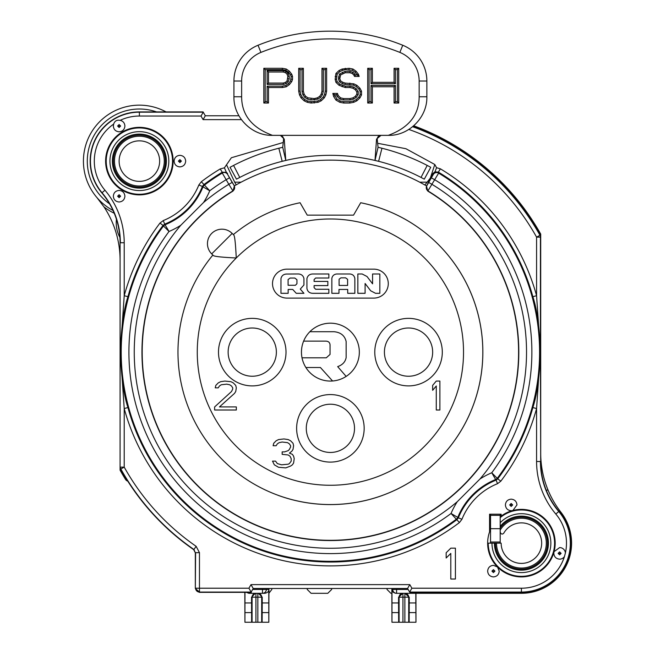 <?xml version="1.0" encoding="UTF-8"?>
<svg xmlns="http://www.w3.org/2000/svg" width="655" height="655" viewBox="0 0 655 655"><rect width="100%" height="100%" fill="white"/><g stroke="black" fill="none" stroke-linecap="round" stroke-linejoin="round"><path stroke-width="0.98" d="M331.659 588.485L331.659 589.451L327.795 593.307L311.084 593.307L307.228 589.451L307.228 588.485M253.788 593.643L257.849 593.307A3.856 3.848 -90 0 1 261.689 597.163L261.689 622.25L268.828 622.25L268.796 589.451C268.943 591.383 267.633 592.669 264.874 593.307L258.43 593.307L262.221 597.163L257.849 597.163L257.849 593.307M244.97 592.341L244.929 622.25L244.823 592.341M413.714 125.793A241.179 241.179 0 0 1 531.582 219.106A7.721 7.721 0 0 0 530.501 219.237M534.398 225.287L535.217 224.78A3.856 3.856 0 0 0 533.031 223.118A3.856 3.856 0 0 1 535.217 224.78L531.582 219.106M539.745 234.318L540.702 234.064L540.702 461.505A77.175 77.175 0 0 0 558.969 511.358A49.199 49.199 0 0 1 521.413 592.341L409.801 592.341L407.574 588.485L408.13 589.451L396.586 589.451L396.586 593.307L493.583 593.307L493.583 592.341M535.217 224.78A241.179 241.179 0 0 1 540.702 234.064A241.179 241.179 0 0 0 535.217 224.78M109.549 203.82A52.097 52.097 0 0 1 156.496 111.907L139.376 111.907A49.199 49.199 0 0 0 101.82 192.889A77.175 77.175 0 0 1 120.086 242.743L120.086 467.203L120.569 469.086A240.221 240.221 0 0 0 193.667 549.635L195.329 552.812L195.329 588.485L199.464 592.071A3.856 3.856 -135 0 1 195.599 588.215L248.916 588.215L251.143 592.071L199.464 592.071L199.464 552.664L196.132 546.319A236.087 236.087 0 0 1 124.213 467.13L120.839 469.013A3.856 3.856 -104.6 0 1 120.356 467.13L124.213 467.13L124.213 408.564A213.767 213.767 0 0 0 459.45 522.543L451.041 513.487L457.779 517.385A3.856 3.856 126.6 0 1 456.535 519.022A209.199 209.199 0 0 1 163.504 225.991L163.054 225.402A209.911 209.911 0 0 0 127.93 296.707L124.213 295.692L120.356 352.128L124.213 408.564L127.93 407.541C123.754 394.883 121.224 376.412 120.356 352.128C121.224 327.827 123.754 309.356 127.93 296.707M266.348 588.485L266.348 589.451A3.856 3.856 90 0 1 262.491 593.307L262.491 589.451L252.658 589.451L253.215 588.485L250.988 584.628L409.801 584.628L407.574 588.485L253.215 588.485L250.988 592.341L199.194 592.341M412.625 126.71A239.951 239.951 0 0 1 539.949 235.235A3.856 3.856 75.4 0 1 540.432 237.118L540.219 235.17A240.221 240.221 0 0 0 412.871 126.513M156.496 111.907L203.083 111.907L205.31 115.763L238.919 115.763M105.611 161.105A33.765 33.765 0 0 0 139.376 194.871A33.765 33.765 0 0 0 173.141 161.105A33.765 33.765 0 0 0 139.376 127.34A33.765 33.765 0 0 0 105.611 161.105M540.219 235.17L536.576 237.118L536.576 295.692L532.859 296.707C537.043 309.373 539.564 327.844 540.432 352.128L536.576 295.692A213.767 213.767 0 0 0 440.365 168.818L436.582 167.721L434.797 164.495L430.319 178.111L433.029 173.411L433.307 174.484L426.782 185.791L430.319 178.111L427.101 182.18L419.699 182.18M120.176 120.332C123.115 121.093 124.687 122.993 124.909 126.022C124.565 129.534 122.632 131.458 119.12 131.802C115.599 131.458 113.675 129.534 113.331 126.014L113.667 124.09C114.617 121.273 116.434 119.98 119.12 120.201L120.176 120.332A45.072 45.072 0 0 1 139.376 116.033L201.011 116.033L203.238 112.177L139.376 112.177L139.376 116.033M241.089 182.18L234.678 182.18L226.54 164.773L231.379 157.74L224.403 167.819L220.244 168.924A213.767 213.767 0 0 0 201.339 181.713L209.747 190.761A201.478 201.478 0 0 1 226.172 179.699L222.274 173.035A3.856 3.856 -4 0 1 227.612 174.41L234.375 185.881A191.98 191.98 0 0 1 426.446 185.897L427.797 191.104A188.19 188.19 0 0 1 330.39 540.318A188.19 188.19 0 0 1 233.016 191.088L228.841 184.317L232.181 182.385L227.612 174.41M174.107 161.105C174.451 157.593 176.383 155.669 179.896 155.325C183.408 155.669 185.34 157.593 185.684 161.105C185.34 164.626 183.408 166.55 179.896 166.894C176.383 166.55 174.451 164.626 174.107 161.105M113.331 196.197C113.675 192.685 115.607 190.761 119.12 190.417C122.632 190.761 124.565 192.685 124.909 196.197C124.565 199.709 122.632 201.642 119.12 201.986C115.607 201.642 113.675 199.709 113.331 196.197M424.874 185.005L427.101 182.18M440.365 168.818L438.383 172.126L434.936 171.856L436.582 167.721M234.678 182.18L236.201 184.841A191.98 191.98 0 0 0 234.261 185.946M204.262 185.234A209.199 209.199 0 0 1 222.274 173.035L222.233 172.232L226.352 172.322L224.403 167.819M233.016 191.088L234.375 185.881L232.189 182.409M307.244 215.135L300.088 202.739L307.244 215.135L353.544 215.135L307.244 215.135M233.769 235.03L232.165 233.426L233.769 235.03C234.719 235.841 235.554 243.488 236.258 257.988A133.129 133.129 0 0 1 463.527 352.128A133.129 133.129 0 0 1 207.398 403.071A133.129 133.129 0 0 1 236.258 257.988C221.75 257.284 214.103 256.457 213.301 255.499L211.696 253.894A14.467 14.467 0 0 1 211.696 233.426A14.467 14.467 0 0 1 232.165 233.426L211.696 253.894A14.467 14.467 0 0 1 211.696 233.426A14.467 14.467 0 0 1 232.165 233.426M382.528 495.36A152.427 152.427 0 0 0 360.7 202.739L353.544 215.135L360.7 202.739A152.427 152.427 0 0 1 330.39 504.555A152.427 152.427 0 0 1 212.867 255.065A152.427 152.427 0 0 0 278.26 495.36A152.427 152.427 0 0 1 212.867 255.065L213.301 255.499M278.252 495.393A152.459 152.459 0 0 0 382.536 495.393M427.797 191.104L438.645 173.117L438.383 172.126A209.911 209.911 0 0 1 532.859 296.707M435.108 171.692L433.029 173.411M408.81 129.436A236.087 236.087 0 0 1 536.576 237.118L540.432 237.118L540.432 352.128C539.564 376.42 537.034 394.891 532.851 407.541L536.576 408.564L540.432 352.128L540.702 461.505M497.505 566.993L499.216 571.119C498.873 574.631 496.949 576.564 493.436 576.908C489.915 576.564 487.991 574.631 487.647 571.119C487.991 567.607 489.924 565.674 493.436 565.331L497.505 566.993A33.765 33.765 0 0 0 553.966 552.1L554.081 551.674A33.765 33.765 0 0 0 512.906 510.466L512.488 510.581A33.765 33.765 0 0 0 501.149 516.132L501.149 514.2L489.572 514.2L489.572 531.893A33.765 33.765 0 0 0 497.423 566.902M512.906 510.466L516.975 504.94C516.631 501.427 514.699 499.495 511.187 499.151C507.674 499.495 505.742 501.427 505.398 504.94C505.742 508.452 507.666 510.384 511.187 510.728L512.488 510.581M553.966 552.1L553.827 553.369C554.171 556.881 556.095 558.813 559.616 559.157A5.789 5.789 0 0 0 564.438 556.562L565.388 553.017A5.789 5.789 0 0 0 559.616 547.58L554.081 551.674M491.938 571.119L493.436 569.645L494.934 571.119L491.938 571.119L493.428 572.593L494.934 571.119M500.191 515.649A34.731 34.731 0 0 1 501.149 514.936A34.731 34.731 0 0 0 500.191 515.649L500.191 517.802M500.191 522.739L500.191 522.739A29.442 29.442 0 0 1 550.855 543.142A29.442 29.442 0 0 1 521.413 572.585A29.442 29.442 0 0 1 491.97 543.142L487.647 543.142M489.572 529.265A34.731 34.731 0 0 1 490.538 527.234M547.801 489.465A96.473 96.473 0 0 1 540.702 453.137A96.473 96.473 0 0 0 547.801 489.465L546.475 490.792L547.801 489.465A96.473 96.473 0 0 0 561.016 512.349A50.165 50.165 0 0 1 511.62 592.341M500.191 514.789L500.191 514.2L500.191 515.329L490.538 515.329L490.538 543.142M490.407 527.496L490.407 514.2M490.538 514.2L490.538 515.329M500.494 533.219L500.191 531.614M500.191 532.188C501.141 534.316 502.336 534.636 503.793 533.137A20.256 20.256 0 0 1 541.669 543.142A20.256 20.256 0 0 1 521.413 563.398A20.256 20.256 0 0 1 501.149 543.142L500.191 543.142L500.191 515.329M500.191 526.432L500.191 527.799M495.401 543.142A26.003 26.003 0 0 0 521.413 569.146A26.003 26.003 0 0 0 529.297 518.359A26.003 26.003 0 0 0 500.191 528.11L500.191 528.192M500.191 529.715L500.191 530.484M500.191 543.142L494.402 543.142A27.011 27.011 0 0 0 521.413 570.153A27.011 27.011 0 0 0 530.263 517.622A27.011 27.011 0 0 0 500.199 526.415M491.97 543.142L494.402 543.142M490.538 528.675L500.191 528.675M400.819 593.307L409.301 593.307M507.895 592.341L521.413 593.307L493.583 593.307M395.915 593.307C393.147 592.669 391.846 591.383 391.993 589.451L391.96 622.25L404.872 622.25L404.872 593.307L415.966 593.307L415.966 622.25L415.819 602.952L409.244 602.952L409.244 597.163L404.872 593.307A3.856 3.848 -90 0 1 408.712 597.163L399.1 597.163A3.856 3.848 90 0 1 402.94 593.307L396.586 593.307A3.856 3.856 -90 0 1 392.73 589.451L392.73 588.485M413.78 592.341A3.856 3.856 90 0 1 411.225 593.307L411.225 592.341M407.574 588.485L396.586 588.485L396.586 589.451L391.993 589.451M251.274 591.85L251.274 593.307A3.856 3.856 -90 0 1 248.72 592.341M264.874 593.307L248.892 593.307L246.305 592.341M268.828 622.25L268.943 588.485M391.846 588.485L391.96 622.25M391.993 602.952L398.567 602.952L398.567 597.163L402.94 593.307L402.94 622.25M404.872 622.25L415.86 622.25M409.244 602.952L409.162 622.25M415.819 593.307L415.819 602.952M387.023 588.485L387.023 589.451L390.879 593.307L391.846 593.307M400.811 593.643L402.358 593.307M398.658 622.25L398.567 602.952M392.042 612.605L398.396 612.605M409.424 612.605L415.769 612.605M271.833 588.485L271.833 589.451L268.943 593.184M244.929 622.25L261.689 622.25M255.917 593.307L255.917 597.163L252.077 597.163A3.856 3.848 90 0 1 255.917 593.307L248.892 593.307M262.221 597.163L262.221 602.952L268.796 602.952M262.221 602.952L262.131 622.25M251.626 622.25L251.545 597.163L255.335 593.307M244.97 602.952L251.545 602.952M245.019 612.605L251.364 612.605M262.393 612.605L268.747 612.605M96.883 197.507L103.989 206.915A57.886 57.886 0 0 0 114.216 213.243M120.086 260.264A96.473 96.473 0 0 0 103.989 206.915M118.964 229.651A28.943 28.943 0 0 1 118.44 226.892M121.044 469.93L120.086 470.184L120.086 242.743M127.758 481.138A3.856 3.856 0 0 1 125.572 479.468A241.179 241.179 0 0 1 120.086 470.184M125.572 479.468L126.39 478.961M159.64 161.105A20.256 20.256 0 0 0 139.376 140.85A20.256 20.256 0 0 0 119.12 161.105A20.256 20.256 0 0 0 139.376 181.37A20.256 20.256 0 0 0 159.64 161.105M166.386 161.105A27.011 27.011 0 0 0 139.376 134.095A27.011 27.011 0 0 0 112.365 161.105A27.011 27.011 0 0 0 139.376 188.124A27.011 27.011 0 0 0 166.386 161.105M162.874 110.327A55.953 55.953 0 0 1 166.026 111.907A55.953 55.953 0 0 0 104.063 117.712A55.953 55.953 0 0 1 162.874 110.327M83.422 161.105A55.953 55.953 0 0 1 104.063 117.712A55.953 55.953 0 0 0 113.004 210.46A55.953 55.953 0 0 1 83.422 161.105M561.114 553.369L559.616 554.842L558.117 553.369L559.616 551.895L561.114 553.369L558.117 553.369M558.969 511.358L555.817 514.028A81.31 81.31 0 0 1 536.576 461.505L540.432 461.505A77.446 77.446 0 0 0 558.764 511.53A48.928 48.928 0 0 1 521.413 592.071L409.645 592.071L411.872 588.215L409.801 584.628M457.264 501.714A76.365 76.365 0 0 0 451.041 513.487A201.478 201.478 0 0 1 169.031 231.477L163.504 225.991A3.856 3.856 -36.6 0 1 165.134 224.739A68.644 68.644 0 0 0 203.009 186.863L209.747 190.761A76.365 76.365 0 0 1 203.525 202.534L180.805 225.255A196.148 196.148 0 0 0 191.702 490.824A196.148 196.148 0 0 0 457.264 501.714L479.984 478.993A196.148 196.148 0 0 0 432.103 184.415L428.763 182.483M180.805 225.255A76.365 76.365 0 0 1 169.031 231.477L164.692 224.149A67.932 67.932 0 0 0 202.42 186.421L203.009 186.863A3.856 3.856 -53.4 0 1 204.254 185.234M227.555 173.534L226.221 172.167M231.379 157.74L283.238 142.487M377.632 143.281L405.936 148.726L434.797 164.495M278.834 148.235L282.182 161.318A196.803 196.803 0 0 1 285.785 160.442L282.182 161.318A196.803 196.803 0 0 0 239.763 177.431L236.488 179.167L239.763 177.431L233.581 165.42A210.312 210.312 0 0 1 278.834 148.235L282.731 147.285L283.558 139.45L284.237 139.048L280.389 135.356L388.276 135.356C408.835 135.962 427.412 117.351 426.863 96.768L426.863 81.023L419.151 81.023A30.875 30.875 0 0 0 399.853 52.4A185.226 185.226 0 0 0 260.936 52.4A30.875 30.875 0 0 0 241.638 81.023L233.925 81.023A38.588 38.588 0 0 1 258.037 45.252A192.947 192.947 0 0 1 402.751 45.252A38.588 38.588 0 0 1 426.863 81.023M375.004 160.442A196.803 196.803 0 0 0 285.785 160.442A196.803 196.803 0 0 1 375.004 160.442L378.058 147.285L375.004 160.442A196.803 196.803 0 0 1 378.606 161.318L375.004 160.442L376.551 139.048L377.231 139.45L378.058 147.285L381.955 148.235A210.312 210.312 0 0 1 427.207 165.42L430.491 167.156M380.481 147.866A210.312 210.312 0 0 0 379.204 147.555M281.584 147.555A210.312 210.312 0 0 0 280.307 147.866M427.207 165.42L421.026 177.431L424.301 179.167L421.026 177.431A196.803 196.803 0 0 0 378.606 161.318L381.955 148.235M232.648 165.903L230.044 167.303L236.488 179.167L230.044 167.303L233.581 165.42M429.934 166.861L429.41 166.583M430.744 167.303L424.301 179.167L430.744 167.303M376.551 139.048L381.038 135.356C378.5 135.683 377.231 137.042 377.231 139.45M285.785 160.442L282.731 147.285L285.785 160.442L284.237 139.048M380.318 135.356L279.75 135.356C282.28 135.667 283.558 137.034 283.558 139.45M233.925 81.023L233.925 96.768C233.434 117.45 251.97 135.953 272.513 135.356L280.389 135.356M426.863 96.768L419.151 96.768L419.151 81.023M419.151 96.768C419.118 114.928 408.826 127.791 388.276 135.356M272.513 135.356C251.954 127.791 241.67 114.928 241.638 96.768L241.638 81.023M292.515 76.43L291.737 74.212L289.412 71.256L286.309 69.037L282.436 68.3L263.826 68.3L263.826 103.031L268.476 103.031L268.476 87.516L282.436 87.516L286.309 86.771L289.412 84.561L291.737 81.605L292.515 79.386L292.515 76.43L291.164 76.66L290.533 80.942L288.47 83.57L285.768 85.502L282.305 86.165L267.125 86.165L268.476 87.516M325.854 94.901L326.624 91.209L326.624 68.3L321.973 68.3L321.973 91.209L321.196 94.164L319.648 96.383L317.323 97.857L314.22 98.594L308.022 97.857L305.697 96.383L304.141 94.164L303.371 91.209L303.371 68.3L298.713 68.3L298.713 91.209L299.491 94.901L301.038 97.857L304.141 100.813L307.244 102.295L311.117 103.031L318.101 102.295L321.196 100.813L324.299 97.857L325.854 94.901L324.569 94.443L323.21 97.03L320.426 99.691L317.675 101.001L311.248 101.681L307.67 101.001L304.919 99.691L302.135 97.03L300.776 94.443L300.064 91.07L298.713 91.209M372.368 103.031L372.368 86.771L394.081 86.771L394.081 103.031L398.731 103.031L398.731 68.3L394.081 68.3L394.081 82.342L372.368 82.342L372.368 68.3L367.717 68.3L367.717 103.031L372.368 103.031L371.017 101.681L371.017 85.42L372.368 86.771M353.765 74.948L354.535 76.43L359.186 76.43L358.416 74.212L356.091 71.256L352.988 69.037L349.107 68.3L342.131 69.037L339.028 70.519L335.933 73.475L335.155 79.386L335.933 82.342L339.028 85.297L345.234 87.516L349.885 87.516L352.988 88.253L355.313 89.727L356.86 91.946L356.86 94.164L355.313 96.383L352.988 97.857L349.885 98.594L343.687 98.594L340.584 97.857L338.258 95.638L337.481 93.428L332.83 93.428L333.608 96.383L335.933 100.076L339.806 102.295L343.687 103.031L349.885 103.031L353.765 102.295L356.86 100.813L359.963 97.857L361.519 94.901L361.519 91.209L359.963 88.253L356.86 85.297L353.765 83.815L345.234 83.079L342.909 82.342L340.584 80.86L339.806 78.649L340.584 74.948L345.234 72.738L349.885 72.738L352.21 73.475L353.765 74.948L354.854 74.13L352.914 72.279L350.098 71.387L345.021 71.387L339.462 74.064L338.455 78.878L339.462 81.752L342.328 83.578L345.021 84.43L353.34 85.109L356.091 86.419L358.875 89.08L360.16 91.544L360.16 94.566L358.875 97.03L356.091 99.691L353.34 101.001L349.762 101.681L343.81 101.681L340.281 101.009L336.891 99.069L334.582 94.779L336.523 94.779L337.088 96.391L339.912 99.085L343.523 99.945L350.048 99.945L353.52 99.118L356.263 97.374L358.211 94.59L358.211 91.52L356.263 88.736L353.52 86.992L350.048 86.165L345.39 86.165L339.806 84.167L337.137 81.629L336.506 79.214L337.137 74.187L339.806 71.641L342.581 70.322L345.39 69.651L352.439 70.314L355.149 72.246L357.212 74.867L355.354 75.079L354.854 74.13M291.737 74.212L290.533 74.867L291.164 76.66M292.515 79.386L291.164 79.157M291.737 81.605L290.533 80.942M289.412 84.561L288.47 83.57M286.309 86.771L285.768 85.502M282.436 87.516L282.305 86.165M268.476 103.031L267.125 101.681L267.125 86.165M263.826 103.031L265.177 101.681L267.125 101.681M263.826 68.3L265.177 69.651L282.305 69.651L285.768 70.314L288.47 72.246L290.533 74.867M265.177 101.681L265.177 69.651M282.436 68.3L282.305 69.651M286.309 69.037L285.768 70.314M289.412 71.256L288.47 72.246M267.125 70.642L267.125 84.43L283.418 84.43L286.243 83.537L288.257 81.613L289.215 78.878L289.215 76.201L288.257 73.458L286.243 71.542L283.418 70.642L267.125 70.642L268.476 71.993L283.214 71.993L283.418 70.642M283.214 71.993L285.539 72.738L287.087 74.212L287.864 76.43L287.087 80.86L285.539 82.342L283.214 83.079L268.476 83.079L267.125 84.43M268.476 83.079L268.476 71.993M285.539 72.738L286.243 71.542M287.087 74.212L288.257 73.458M287.864 76.43L289.215 76.201M287.864 78.649L289.215 78.878M287.087 80.86L288.257 81.613M285.539 82.342L286.243 83.537M283.214 83.079L283.418 84.43M326.624 91.209L325.273 91.07L324.569 94.443M324.299 97.857L323.21 97.03M321.196 100.813L320.426 99.691M318.101 102.295L317.675 101.001M314.22 103.031L314.097 101.681M311.117 103.031L311.248 101.681M307.244 102.295L307.67 101.001M304.141 100.813L304.919 99.691M301.038 97.857L302.135 97.03M299.491 94.901L300.776 94.443M298.713 68.3L300.064 69.651L300.064 91.07M303.371 68.3L302.02 69.651L302.02 91.381L302.897 94.738L304.739 97.374L307.49 99.118L310.961 99.945L317.855 99.118L320.598 97.374L322.448 94.738L323.324 91.381L321.973 91.209M300.064 69.651L302.02 69.651M303.371 91.209L302.02 91.381M304.141 94.164L302.897 94.738M305.697 96.383L304.739 97.374M308.022 97.857L307.49 99.118M311.117 98.594L310.961 99.945M314.22 98.594L314.384 99.945M317.323 97.857L317.855 99.118M319.648 96.383L320.598 97.374M321.196 94.164L322.448 94.738M321.973 68.3L323.324 69.651L323.324 91.381M326.624 68.3L325.273 69.651L325.273 91.07M323.324 69.651L325.273 69.651M367.717 103.031L369.068 101.681L369.068 69.651L371.017 69.651L371.017 83.693L395.432 83.693L394.081 82.342M371.017 101.681L369.068 101.681M367.717 68.3L369.068 69.651M372.368 68.3L371.017 69.651M372.368 82.342L371.017 83.693M394.081 68.3L395.432 69.651L395.432 83.693M398.731 68.3L397.38 69.651L395.432 69.651M398.731 103.031L397.38 101.681L397.38 69.651M394.081 103.031L395.432 101.681L395.432 85.42L371.017 85.42M397.38 101.681L395.432 101.681M394.081 86.771L395.432 85.42M354.535 76.43L355.354 75.079M352.21 73.475L352.914 72.279M349.885 72.738L350.098 71.387M345.234 72.738L345.021 71.387M342.909 73.475L342.328 72.238M340.584 74.948L339.462 74.064M339.806 77.167L338.455 76.938M339.806 78.649L338.455 78.878M340.584 80.86L339.462 81.752M342.909 82.342L342.328 83.578M345.234 83.079L345.021 84.43M349.885 83.079L349.762 84.43M353.765 83.815L353.34 85.109M356.86 85.297L356.091 86.419M359.963 88.253L358.875 89.08M361.519 91.209L360.16 91.544M361.519 94.901L360.16 94.566M359.963 97.857L358.875 97.03M356.86 100.813L356.091 99.691M353.765 102.295L353.34 101.001M349.885 103.031L349.762 101.681M343.687 103.031L343.81 101.681M339.806 102.295L340.281 101.009M335.933 100.076L336.891 99.069M333.608 96.383L334.861 95.835M332.83 93.428L334.582 94.779M337.481 93.428L336.523 94.779M338.258 95.638L337.088 96.391M340.584 97.857L339.912 99.085M343.687 98.594L343.523 99.945M349.885 98.594L350.048 99.945M352.988 97.857L353.52 99.118M355.313 96.383L356.263 97.374M356.86 94.164L358.211 94.59M356.86 91.946L358.211 91.52M355.313 89.727L356.263 88.736M352.988 88.253L353.52 86.992M349.885 87.516L350.048 86.165M345.234 87.516L345.39 86.165M342.131 86.771L342.581 85.494M339.028 85.297L339.806 84.167M335.933 82.342L337.137 81.629M335.155 79.386L336.506 79.214M335.155 76.43L336.506 76.602M335.933 73.475L337.137 74.187M339.028 70.519L339.806 71.641M342.131 69.037L342.581 70.322M345.234 68.3L345.39 69.651M349.107 68.3L348.984 69.651M352.988 69.037L352.439 70.314M356.091 71.256L355.149 72.246M358.416 74.212L357.212 74.867M359.186 76.43L357.286 75.079M431.432 177.865L434.773 179.789A201.478 201.478 0 0 1 491.758 472.771L497.734 478.846A209.911 209.911 0 0 0 532.859 407.541M479.984 478.993A76.365 76.365 0 0 1 491.758 472.771L495.655 479.509A68.644 68.644 0 0 0 457.779 517.385L458.369 517.827L457.116 519.464A209.911 209.911 0 0 1 127.93 407.541M117.622 126.022L119.12 124.54L120.618 126.022L119.12 127.496L117.622 126.022L120.618 126.022M241.417 119.628L203.083 119.628L205.31 115.763M540.702 254.042L540.702 270.81M540.702 251.471L540.702 250.906M540.702 249.768L540.702 248.703M512.685 504.94L511.187 506.413L509.688 504.94L512.685 504.94L511.187 503.466L509.688 504.94M450.796 579.028L455.421 579.028L455.421 548.161L450.796 548.161L446.161 552.755L446.161 558.011L450.796 553.409L450.796 579.028M233.327 234.596A152.427 152.427 0 0 1 300.088 202.739A152.427 152.427 0 0 0 233.327 234.596M359.333 352.128A28.943 28.943 0 0 0 330.39 323.185A28.943 28.943 0 0 0 301.456 352.128A28.943 28.943 0 0 0 330.39 381.071A28.943 28.943 0 0 0 359.333 352.128M286.98 269.156L373.808 269.156A14.467 14.467 0 0 1 388.276 283.631A14.467 14.467 0 0 1 373.808 298.099L286.98 298.099A14.467 14.467 0 0 1 272.513 283.631A14.467 14.467 0 0 1 286.98 269.156M309.864 331.725L334.132 331.725C340.764 332.388 344.776 335.663 346.151 341.574L346.151 357.532C345.324 361.928 342.5 364.95 337.669 366.612L346.151 376.404M332.568 380.989L320.418 367.512L305.877 367.512M302.012 357.802L326.288 357.802L330.046 354.437L330.046 344.808C329.784 342.336 328.27 341.108 325.51 341.124L303.625 341.124M214.627 410.005L214.627 406.927L231.51 391.534L232.713 389.07L232.713 387.842L231.51 385.991L229.7 384.763L226.687 384.149L221.259 384.763L219.45 385.991L218.246 387.842L215.233 387.842L215.831 385.377L218.246 382.913L220.653 381.685L224.878 381.071L230.904 381.685L233.319 382.913L235.726 385.377L236.332 387.842L235.726 391.534L234.523 393.385L219.45 406.927L236.332 406.927L236.332 410.005L214.627 410.005M293.612 462.97L292.408 464.813L290.599 466.049L285.776 467.891L278.539 467.277L274.322 464.813L272.513 461.12L275.526 461.12L277.335 463.584L281.552 464.813L288.184 464.199L289.395 463.584L291.205 461.12L291.205 458.656L289.993 456.191L288.184 454.963L282.158 454.349L282.158 451.884L284.573 451.884L288.184 450.648L289.395 449.42L290.599 446.956L290.599 445.727L289.395 443.877L287.586 442.649L282.158 442.027L279.145 442.649L277.335 443.877L276.132 445.727L273.11 445.727L273.716 443.263L276.132 440.799L278.539 439.57L283.967 438.948L288.184 439.57L290.599 440.799L293.014 443.263L293.612 445.727L293.014 449.42L291.802 451.27L289.395 453.113L292.408 454.349L293.612 456.191L294.218 458.656L293.612 462.97M439.89 381.071L439.89 410.005L436.271 410.005L436.271 385.991L432.652 390.306L432.652 385.377L436.271 381.071L439.89 381.071M384.419 352.128A24.12 24.12 0 0 0 408.54 376.24A24.12 24.12 0 0 0 432.652 352.128A24.12 24.12 0 0 0 408.54 328.008A24.12 24.12 0 0 0 384.419 352.128M228.136 352.128A24.12 24.12 0 0 0 252.249 376.24A24.12 24.12 0 0 0 276.369 352.128A24.12 24.12 0 0 0 252.249 328.008A24.12 24.12 0 0 0 228.136 352.128M330.39 404.217A24.12 24.12 0 0 0 306.278 428.337A24.12 24.12 0 0 0 330.39 452.458A24.12 24.12 0 0 0 354.511 428.337A24.12 24.12 0 0 0 330.39 404.217M354.854 293.309L354.854 278.596C354.388 275.78 352.726 274.24 349.86 273.978L336.834 273.978C334.107 274.24 332.445 275.681 331.848 278.301L331.848 293.309L338.979 293.309L338.979 289.445L347.715 289.445L347.715 293.309L354.854 293.309M347.6 285.441L339.102 285.441L339.102 279.202L340.927 277.843L345.57 277.843L347.6 279.325L347.6 285.441M315.653 278.015L328.859 278.015L328.859 273.978L312.869 273.978C309.692 274.052 307.711 275.575 306.933 278.563L306.925 288.405C307.539 291.59 309.52 293.219 312.869 293.309L328.859 293.309L328.859 289.273L315.653 289.273L314.089 287.651L314.089 285.588L327.852 285.588L327.852 281.413L314.089 281.413L314.089 279.579L315.653 278.015M296.248 293.309L303.936 293.309L300.277 289.101L303.936 284.982L303.936 278.449C303.216 275.624 301.357 274.126 298.361 273.954L286.464 274.044C283.476 274.216 281.642 275.73 280.97 278.563L280.954 293.309L288.151 293.309L288.151 289.445L292.736 289.445L296.248 293.309M295.405 285.269L296.944 283.73L296.944 279.726L294.824 278.048L290.124 278.048L288.094 279.554L288.094 285.269L295.405 285.269M375.528 293.309L370.656 290.771L365.097 283.492L365.097 293.309L357.843 293.309L357.843 273.978L362.149 273.978L367.021 276.516L372.58 283.836L372.58 273.978L379.834 273.978L379.834 293.309L375.528 293.309M181.394 161.105L179.896 162.587L178.397 161.105L181.394 161.105L179.896 159.632L178.397 161.105M120.618 196.197L119.12 197.679L117.622 196.197L120.618 196.197L119.12 194.723L117.622 196.197M201.011 116.033L203.083 119.628M159.976 223.068L163.259 220.571L164.692 224.149L163.054 225.402L159.976 223.068A213.767 213.767 0 0 0 124.213 295.692L124.213 242.743A81.31 81.31 0 0 0 104.972 190.228A45.072 45.072 0 0 1 113.667 124.09M220.244 168.924L222.233 172.232A209.911 209.911 0 0 0 203.672 184.784L202.42 186.421L198.842 184.988A64.075 64.075 0 0 1 163.259 220.571M198.842 184.988L201.339 181.713M426.782 185.791A3.856 3.856 75.6 0 0 428.116 191.023A188.427 188.427 0 0 1 330.218 540.555A188.427 188.427 0 0 1 232.795 190.941A3.856 3.856 -56.8 0 0 234.138 185.717M433.307 174.484A3.856 3.856 -14.5 0 1 438.645 173.117A209.199 209.199 0 0 1 497.284 478.265M497.292 478.265A3.856 3.856 143.4 0 1 495.655 479.509L496.097 480.099L497.734 478.846L500.813 481.179L497.53 483.685L496.097 480.099A67.932 67.932 0 0 0 458.369 517.827L461.947 519.268A64.075 64.075 0 0 1 497.53 483.685M555.817 514.028A45.072 45.072 0 0 1 565.388 553.017M536.576 461.505L536.576 408.564A213.767 213.767 0 0 1 500.813 481.179M461.947 519.268L459.45 522.543M250.988 584.628L248.916 588.215M411.872 588.215L521.413 588.215A45.072 45.072 0 0 0 564.438 556.562M500.191 517.655A33.168 33.168 0 0 1 551.608 556.873A33.168 33.168 0 0 1 488.237 543.142M560.254 512.947L561.016 512.349M496.506 543.142A24.906 24.906 0 0 0 521.413 568.049A24.906 24.906 0 0 0 528.184 519.178A24.906 24.906 0 0 0 500.191 530.108M490.538 542.012L500.191 542.012M268.796 589.451L262.491 589.451L262.491 588.485M399.1 622.25L399.1 597.163L398.567 597.163M409.244 597.163L408.712 597.163L408.712 622.25M257.849 622.25L257.849 597.163L255.917 597.163L255.917 622.25M252.077 622.25L252.077 597.163L251.545 597.163M116.434 219.286A30.875 30.875 0 0 0 119.906 237.462M164.282 161.105A24.906 24.906 0 0 0 139.376 136.207A24.906 24.906 0 0 0 114.469 161.105A24.906 24.906 0 0 0 139.376 186.012A24.906 24.906 0 0 0 164.282 161.105M165.387 161.105A26.003 26.003 0 0 1 139.376 187.117A26.003 26.003 0 0 1 113.372 161.105A26.003 26.003 0 0 1 139.376 135.102A26.003 26.003 0 0 1 165.387 161.105M109.934 161.105A29.442 29.442 0 0 1 139.376 131.663A29.442 29.442 0 0 1 168.818 161.105A29.442 29.442 0 0 1 139.376 190.548A29.442 29.442 0 0 1 109.934 161.105M106.257 159.329A33.168 33.168 0 0 1 140.268 127.954A33.168 33.168 0 0 1 172.502 162.89A33.168 33.168 0 0 1 138.483 194.265A33.168 33.168 0 0 1 106.257 159.329M139.376 111.907L139.376 112.177A48.928 48.928 0 0 0 102.024 192.717L101.82 192.889M521.413 592.341L521.413 588.215M199.464 552.664L195.599 552.664L195.329 588.485M196.132 546.319L193.937 549.496L195.329 552.812M193.667 549.635L193.937 549.496A239.951 239.951 0 0 1 120.839 469.013L120.569 469.086M381.038 135.356L380.399 135.356M402.751 45.252L399.853 52.4M258.037 45.252L260.936 52.4M233.925 96.768L241.638 96.768M229.512 177.767L226.172 179.699L228.841 184.317A196.148 196.148 0 0 0 203.525 202.534M124.213 242.743L120.356 242.743A77.446 77.446 0 0 0 102.024 192.717L104.972 190.228M418.471 592.341L418.471 593.307M411.725 593.307A3.856 3.856 -90 0 0 414.271 592.341M374.775 352.128A33.765 33.765 0 0 0 408.54 385.893A33.765 33.765 0 0 0 442.305 352.128A33.765 33.765 0 0 0 408.54 318.363A33.765 33.765 0 0 0 374.775 352.128M218.483 352.128A33.765 33.765 0 0 0 252.249 385.893A33.765 33.765 0 0 0 286.014 352.128A33.765 33.765 0 0 0 252.249 318.363A33.765 33.765 0 0 0 218.483 352.128M330.39 394.572A33.765 33.765 0 0 0 296.625 428.337A33.765 33.765 0 0 0 330.39 462.102A33.765 33.765 0 0 0 364.164 428.337A33.765 33.765 0 0 0 330.39 394.572M540.702 252.797L540.702 252.265M521.405 593.307L510.27 593.307"/></g></svg>
